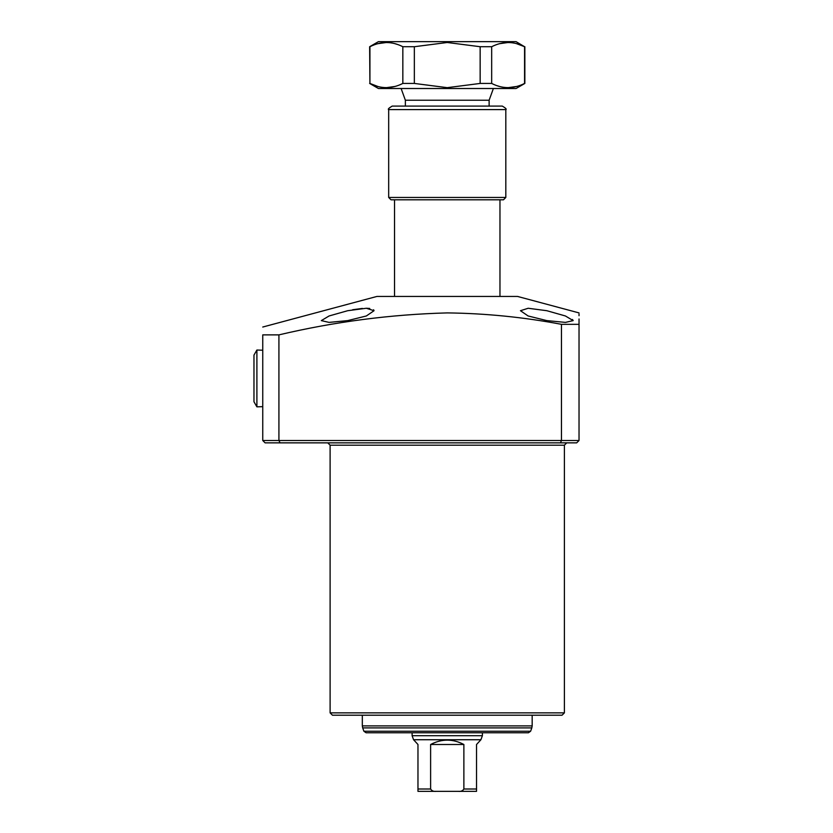 <?xml version="1.0" encoding="UTF-8"?>
<svg xmlns="http://www.w3.org/2000/svg" width="833" height="833" viewBox="0 0 833 833"><rect width="100%" height="100%" fill="white"/><g stroke="black" fill="none" stroke-linecap="round" stroke-linejoin="round"><path stroke-width="1.25" d="M564.389 712.871L562.046 715.214L332.45 715.214L330.107 712.871M546.823 320.611L528.122 315.967L520.458 310.709L528.184 308.262L546.823 310.709L565.409 315.967L573.177 320.611L565.451 322.392L546.823 320.611M347.684 320.611L329.056 322.392L321.319 320.611L329.097 315.967L347.684 310.709L366.312 308.262L374.038 310.709L366.353 315.967L347.684 320.611M573.177 320.611L572.469 319.476M262.749 327.036L376.964 296.433L517.532 296.433L579.029 312.906M262.749 440.511L561.463 440.511L561.463 324.329C523.593 317.165 485.524 313.364 447.248 312.906C390.719 314.416 334.606 321.736 278.92 334.876L278.92 440.511L280.065 442.854L265.092 442.854L262.749 440.511L262.749 334.876L278.92 334.876M561.463 324.329L579.029 324.329L579.029 318.977M579.029 315.697L579.029 313.999M579.029 324.329C579.029 309.428 579.029 309.428 579.029 324.329L579.029 440.511L576.686 442.854L280.065 442.854M447.248 715.214L559.995 715.214M562.921 442.854L576.686 442.854L579.029 440.511L561.463 440.511L560.494 442.854L566.732 442.854L562.921 442.854M447.248 442.854L461.888 442.854M262.749 334.876C262.749 324.537 262.749 324.537 262.749 334.876M374.038 310.719L373.611 309.772M369.758 308.449L366.458 308.262M362.407 308.429L352.64 309.73M499.967 296.433L499.967 199.795M394.54 296.433L394.54 199.795L392.312 199.795M405.369 106.083L405.369 100.22L489.127 100.22L493.386 88.506M405.369 100.22L401.11 88.506M489.127 106.083L489.127 100.22M466.865 791.35L427.631 791.35L466.865 791.35M482.39 732.78L482.39 735.706L412.106 735.706L412.106 732.78M482.39 735.706L480.922 739.735L413.574 739.735L412.106 735.706M480.922 739.735L476.538 744.494L476.538 791.35L458.4 791.35C460.868 791.652 462.69 790.871 463.877 789.007L476.538 789.007M413.574 739.735L417.968 744.494L417.968 791.35L417.968 789.007L430.619 789.007C431.806 790.871 433.629 791.652 436.107 791.35L458.4 791.35M436.107 791.35L417.968 791.35M476.538 791.35L476.538 790.413M430.619 789.007L430.619 744.494C441.709 738.694 452.798 738.694 463.877 744.494L463.877 789.007M430.619 744.494L463.877 744.494M376.089 732.78L367.301 732.78M528.403 732.78L366.093 732.78L363.896 731.239L530.611 731.239L528.403 732.78M527.195 732.78L518.407 732.78M516.481 43.628L524.571 46.721L516.064 41.65L378.432 41.65L369.644 46.721L369.925 83.435C380.837 89.016 391.802 89.016 402.839 83.435L402.839 46.721C391.926 41.14 380.952 41.14 369.925 46.721L369.925 83.435L378.015 86.528M480.152 46.721L447.248 42.493L414.345 46.721L414.345 83.435L447.248 87.663L480.152 83.435L480.152 46.721L491.668 46.721L491.668 83.435C502.57 89.016 513.544 89.016 524.571 83.435L524.571 46.721C513.659 41.14 502.695 41.14 491.668 46.721M499.477 43.701L508.12 42.493M524.852 46.721L524.852 83.435L516.064 88.506L378.432 88.506L369.644 83.435M516.752 86.455L508.12 87.663M499.748 86.528L497.207 85.747M491.668 83.435L480.152 83.435M414.345 83.435L402.839 83.435M395.019 86.455L386.377 87.663M414.345 46.721L402.839 46.721M377.745 43.701L386.377 42.493M394.748 43.628L397.289 44.409M497.738 106.083L396.758 106.083M447.248 199.795L391.021 199.795L388.678 197.452L505.818 197.452L503.476 199.795L447.248 199.795M392.197 106.083L502.309 106.083C505.704 108.113 506.881 109.279 505.818 109.592L388.678 109.592C387.626 109.279 388.792 108.113 392.197 106.083M253.971 355.097L256.897 350.027L253.971 355.097L253.971 401.756L256.897 406.837L256.897 350.027L262.749 350.214M330.107 445.197L330.107 712.861L564.389 712.861L564.389 445.197L330.107 445.197L327.765 442.854M362.324 715.214L362.324 725.887L532.172 725.887L531.818 727.896L362.678 727.896L363.896 731.239M564.389 445.197L566.732 442.854M532.172 725.887L532.172 715.214M530.611 731.239L531.818 727.896M362.324 725.887L362.678 727.896M388.678 197.442L388.678 109.592M505.818 197.442L505.818 109.592M262.749 406.65L256.897 406.837L253.971 401.756"/></g></svg>
